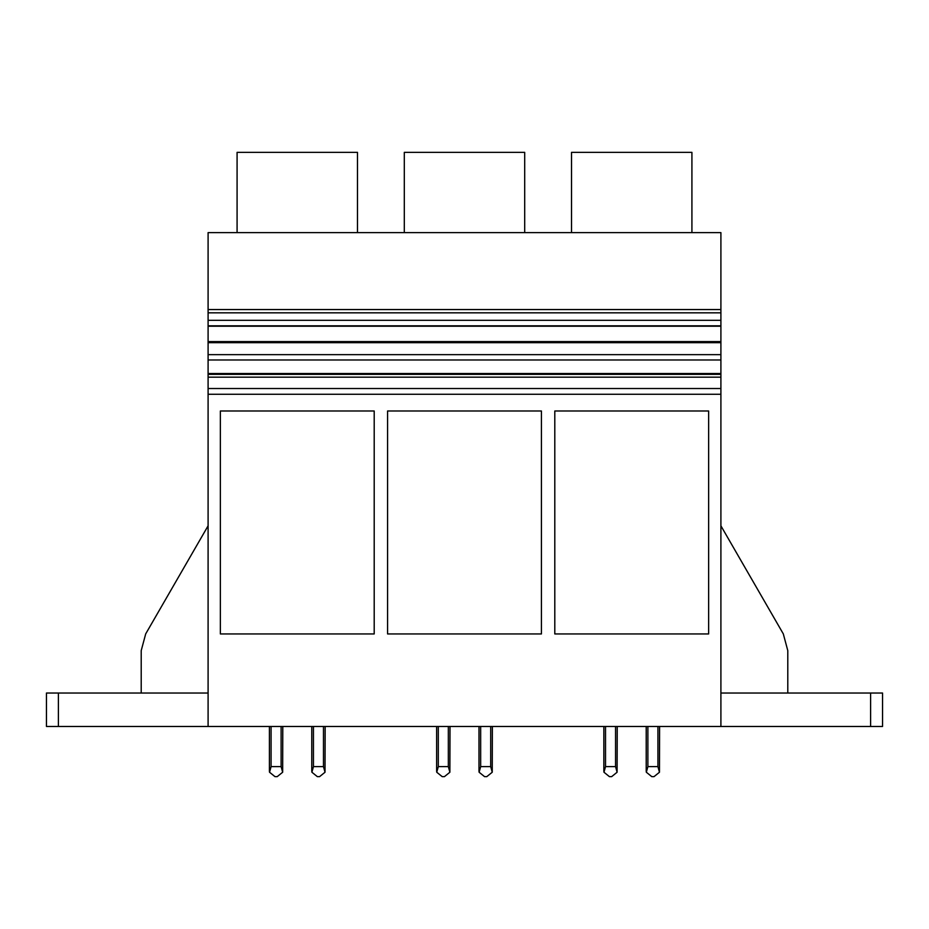<?xml version="1.0" encoding="UTF-8"?>
<svg xmlns="http://www.w3.org/2000/svg" width="929" height="929" viewBox="0 0 929 929"><rect width="100%" height="100%" fill="white"/><g stroke="black" fill="none" stroke-linecap="round" stroke-linejoin="round"><path stroke-width="1.39" d="M208.096 388.519L208.096 373.528L720.904 373.528L208.096 373.528L208.096 232.622L720.904 232.622L720.904 726.478L208.096 726.478L208.096 388.519L720.904 388.519M208.096 309.554L720.904 309.554M237.081 232.622L237.081 152.356L357.479 152.356L357.479 232.622M208.096 726.478L46.45 726.478L46.45 693.034L208.096 693.034M145.69 633.903L208.096 525.814L145.69 633.903L141.208 650.625L141.208 693.034M208.096 394.268L720.904 394.268M220.359 633.95L220.359 410.99L374.201 410.99L374.201 633.95L220.359 633.95M541.421 633.95L541.421 410.99L387.579 410.99L387.579 633.95L541.421 633.95M554.799 633.95L554.799 410.99L708.641 410.99L708.641 633.95L554.799 633.95M208.096 377.174L720.904 377.174M208.096 374.341L720.904 374.341M208.096 359.976L720.904 359.976M208.096 354.657L720.904 354.657M208.096 342.696L720.904 342.696M208.096 341.593L720.904 341.593M208.096 326.207L720.904 326.207M208.096 325.824L720.904 325.824M208.096 320.319L720.904 320.319M208.096 312.829L720.904 312.829M870.601 693.034L870.601 726.478L882.55 726.478L882.55 693.034L720.904 693.034M870.601 726.478L720.904 726.478M783.31 633.903L720.904 525.814L783.31 633.903L787.792 650.625L787.792 693.034M571.521 232.622L571.521 152.356L691.919 152.356L691.919 232.622M404.301 232.622L404.301 152.356L524.699 152.356L524.699 232.622M325.15 726.478L325.022 772.243L323.478 766.611L313.445 766.611L311.9 772.243L311.772 771.07L311.9 772.243L317.346 776.644L319.576 776.644L325.022 772.243L325.15 726.478M311.772 726.478L311.772 771.07L311.772 726.478M282.788 726.478L282.66 772.243L281.115 766.611L271.082 766.611L269.538 772.243L269.41 771.07L269.538 772.243L274.984 776.644L277.214 776.644L282.66 772.243L282.788 726.478M269.41 726.478L269.41 771.07L269.41 726.478M313.445 726.478L313.445 766.611M323.478 726.478L323.478 766.611M271.082 726.478L271.082 766.611M281.115 726.478L281.115 766.611M274.984 776.644L277.214 776.644M317.346 776.644L319.576 776.644M492.37 726.478L492.242 772.243L490.698 766.611L480.665 766.611L479.12 772.243L478.992 771.07L479.12 772.243L484.566 776.644L486.796 776.644L492.242 772.243L492.37 726.478M478.992 726.478L478.992 771.07L478.992 726.478M450.008 726.478L449.88 772.243L448.335 766.611L438.302 766.611L436.758 772.243L436.63 771.07L436.758 772.243L442.204 776.644L444.434 776.644L449.88 772.243L450.008 726.478M436.63 726.478L436.63 771.07L436.63 726.478M480.665 726.478L480.665 766.611M490.698 726.478L490.698 766.611M438.302 726.478L438.302 766.611M448.335 726.478L448.335 766.611M442.204 776.644L444.434 776.644M484.566 776.644L486.796 776.644M659.59 726.478L659.462 772.243L657.918 766.611L647.885 766.611L646.34 772.243L646.212 771.07L646.34 772.243L651.786 776.644L654.016 776.644L659.462 772.243L659.59 726.478M646.212 726.478L646.212 771.07L646.212 726.478M617.228 726.478L617.1 772.243L615.555 766.611L605.522 766.611L603.978 772.243L603.85 771.07L603.978 772.243L609.424 776.644L611.654 776.644L617.1 772.243L617.228 726.478M603.85 726.478L603.85 771.07L603.85 726.478M647.885 726.478L647.885 766.611M657.918 726.478L657.918 766.611M605.522 726.478L605.522 766.611M615.555 726.478L615.555 766.611M609.424 776.644L611.654 776.644M651.786 776.644L654.016 776.644M58.399 726.478L58.399 693.034"/></g></svg>
